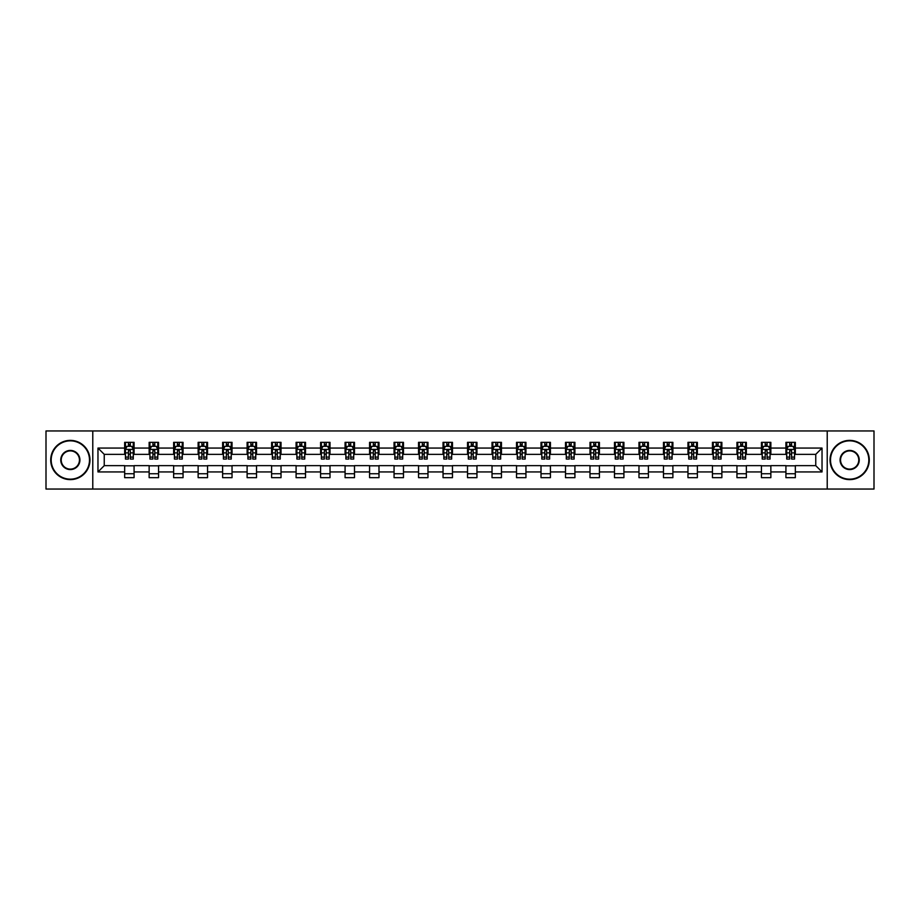 <?xml version="1.0" encoding="UTF-8"?>
<svg xmlns="http://www.w3.org/2000/svg" width="920" height="920" viewBox="0 0 920 920"><rect width="100%" height="100%" fill="white"/><g stroke="black" fill="none" stroke-linecap="round" stroke-linejoin="round"><path stroke-width="1.38" d="M827.218 489.049L874 489.049L874 430.951L827.218 430.951L827.218 489.049L92.782 489.049L92.782 430.951L46 430.951L46 489.049L92.782 489.049M827.218 430.951L92.782 430.951M795.34 448.063L795.34 442.336L785.921 442.336L785.921 448.063L770.856 448.063L770.856 442.336L761.438 442.336L761.438 448.063L746.361 448.063L746.361 442.336L736.943 442.336L736.943 448.063L721.866 448.063L721.866 442.336L712.448 442.336L712.448 448.063L697.383 448.063L697.383 442.336L687.964 442.336L687.964 448.063L672.888 448.063L672.888 442.336L663.469 442.336L663.469 448.063L648.393 448.063L648.393 442.336L638.974 442.336L638.974 448.063L623.909 448.063L623.909 442.336L614.48 442.336L614.48 448.063L599.414 448.063L599.414 442.336L589.996 442.336L589.996 448.063L574.919 448.063L574.919 442.336L565.501 442.336L565.501 448.063L550.424 448.063L550.424 442.336L541.006 442.336L541.006 448.063L525.941 448.063L525.941 442.336L516.522 442.336L516.522 448.063L501.446 448.063L501.446 442.336L492.027 442.336L492.027 448.063L476.951 448.063L476.951 442.336L467.532 442.336L467.532 448.063L452.467 448.063L452.467 442.336L443.049 442.336L443.049 448.063L427.972 448.063L427.972 442.336L418.554 442.336L418.554 448.063L403.478 448.063L403.478 442.336L394.059 442.336L394.059 448.063L378.994 448.063L378.994 442.336L369.575 442.336L369.575 448.063L354.499 448.063L354.499 442.336L345.08 442.336L345.08 448.063L330.004 448.063L330.004 442.336L320.585 442.336L320.585 448.063L305.52 448.063L305.52 442.336L296.091 442.336L296.091 448.063L281.025 448.063L281.025 442.336L271.607 442.336L271.607 448.063L256.53 448.063L256.53 442.336L247.112 442.336L247.112 448.063L232.035 448.063L232.035 442.336L222.617 442.336L222.617 448.063L207.552 448.063L207.552 442.336L198.133 442.336L198.133 448.063L183.057 448.063L183.057 442.336L173.638 442.336L173.638 448.063L158.562 448.063L158.562 442.336L149.143 442.336L149.143 448.063L134.078 448.063L134.078 442.336L124.66 442.336L124.66 448.063L97.968 448.063L97.968 471.937L104.248 465.647L124.66 465.647L124.66 477.664L134.078 477.664L134.078 465.647L149.143 465.647L149.143 477.664L158.562 477.664L158.562 465.647L173.638 465.647L173.638 477.664L183.057 477.664L183.057 465.647L198.133 465.647L198.133 477.664L207.552 477.664L207.552 465.647L222.617 465.647L222.617 477.664L232.035 477.664L232.035 465.647L247.112 465.647L247.112 477.664L256.53 477.664L256.53 465.647L271.607 465.647L271.607 477.664L281.025 477.664L281.025 465.647L296.091 465.647L296.091 477.664L305.52 477.664L305.52 465.647L320.585 465.647L320.585 477.664L330.004 477.664L330.004 465.647L345.08 465.647L345.08 477.664L354.499 477.664L354.499 465.647L369.575 465.647L369.575 477.664L378.994 477.664L378.994 465.647L394.059 465.647L394.059 477.664L403.478 477.664L403.478 465.647L418.554 465.647L418.554 477.664L427.972 477.664L427.972 465.647L443.049 465.647L443.049 477.664L452.467 477.664L452.467 465.647L467.532 465.647L467.532 477.664L476.951 477.664L476.951 465.647L492.027 465.647L492.027 477.664L501.446 477.664L501.446 465.647L516.522 465.647L516.522 477.664L525.941 477.664L525.941 465.647L541.006 465.647L541.006 477.664L550.424 477.664L550.424 465.647L565.501 465.647L565.501 477.664L574.919 477.664L574.919 465.647L589.996 465.647L589.996 477.664L599.414 477.664L599.414 465.647L614.48 465.647L614.48 477.664L623.909 477.664L623.909 465.647L638.974 465.647L638.974 477.664L648.393 477.664L648.393 465.647L663.469 465.647L663.469 477.664L672.888 477.664L672.888 465.647L687.964 465.647L687.964 477.664L697.383 477.664L697.383 465.647L712.448 465.647L712.448 477.664L721.866 477.664L721.866 465.647L736.943 465.647L736.943 477.664L746.361 477.664L746.361 465.647L761.438 465.647L761.438 477.664L770.856 477.664L770.856 465.647L785.921 465.647L785.921 477.664L795.34 477.664L795.34 465.647L815.752 465.647L815.752 454.353L795.34 454.353L795.34 448.063L822.031 448.063L822.031 471.937L795.34 471.937M785.921 471.937L770.856 471.937M761.438 471.937L746.361 471.937M736.943 471.937L721.866 471.937M712.448 471.937L697.383 471.937M687.964 471.937L672.888 471.937M663.469 471.937L648.393 471.937M638.974 471.937L623.909 471.937M614.48 471.937L599.414 471.937M589.996 471.937L574.919 471.937M565.501 471.937L550.424 471.937M541.006 471.937L525.941 471.937M516.522 471.937L501.446 471.937M492.027 471.937L476.951 471.937M467.532 471.937L452.467 471.937M443.049 471.937L427.972 471.937M418.554 471.937L403.478 471.937M394.059 471.937L378.994 471.937M369.575 471.937L354.499 471.937M345.08 471.937L330.004 471.937M320.585 471.937L305.52 471.937M296.091 471.937L281.025 471.937M271.607 471.937L256.53 471.937M247.112 471.937L232.035 471.937M222.617 471.937L207.552 471.937M198.133 471.937L183.057 471.937M173.638 471.937L158.562 471.937M149.143 471.937L134.078 471.937M124.66 471.937L97.968 471.937M785.921 448.063L785.921 454.353L770.856 454.353L770.856 448.063M761.438 448.063L761.438 454.353L746.361 454.353L746.361 448.063M736.943 448.063L736.943 454.353L721.866 454.353L721.866 448.063M712.448 448.063L712.448 454.353L697.383 454.353L697.383 448.063M687.964 448.063L687.964 454.353L672.888 454.353L672.888 448.063M663.469 448.063L663.469 454.353L648.393 454.353L648.393 448.063M638.974 448.063L638.974 454.353L623.909 454.353L623.909 448.063M614.48 448.063L614.48 454.353L599.414 454.353L599.414 448.063M589.996 448.063L589.996 454.353L574.919 454.353L574.919 448.063M565.501 448.063L565.501 454.353L550.424 454.353L550.424 448.063M541.006 448.063L541.006 454.353L525.941 454.353L525.941 448.063M516.522 448.063L516.522 454.353L501.446 454.353L501.446 448.063M492.027 448.063L492.027 454.353L476.951 454.353L476.951 448.063M467.532 448.063L467.532 454.353L452.467 454.353L452.467 448.063M443.049 448.063L443.049 454.353L427.972 454.353L427.972 448.063M418.554 448.063L418.554 454.353L403.478 454.353L403.478 448.063M394.059 448.063L394.059 454.353L378.994 454.353L378.994 448.063M369.575 448.063L369.575 454.353L354.499 454.353L354.499 448.063M345.08 448.063L345.08 454.353L330.004 454.353L330.004 448.063M320.585 448.063L320.585 454.353L305.52 454.353L305.52 448.063M296.091 448.063L296.091 454.353L281.025 454.353L281.025 448.063M271.607 448.063L271.607 454.353L256.53 454.353L256.53 448.063M247.112 448.063L247.112 454.353L232.035 454.353L232.035 448.063M222.617 448.063L222.617 454.353L207.552 454.353L207.552 448.063M198.133 448.063L198.133 454.353L183.057 454.353L183.057 448.063M173.638 448.063L173.638 454.353L158.562 454.353L158.562 448.063M149.143 448.063L149.143 454.353L134.078 454.353L134.078 448.063M124.66 448.063L124.66 454.353L104.248 454.353L97.968 448.063M104.248 454.353L104.248 465.647M822.031 471.937L815.752 465.647M815.752 454.353L822.031 448.063M124.66 446.257L125.442 446.257M128.421 446.257L130.306 446.257M133.285 446.257L134.078 446.257M124.66 454.192L125.442 454.192M128.421 454.192L130.306 454.192M133.285 454.192L134.078 454.192M124.66 465.808L134.078 465.808M124.66 473.742L134.078 473.742M149.143 465.808L158.562 465.808M149.143 473.742L158.562 473.742M149.143 446.257L149.937 446.257M152.915 446.257L154.802 446.257M157.78 446.257L158.562 446.257M149.143 454.192L149.937 454.192M152.915 454.192L154.802 454.192M157.78 454.192L158.562 454.192M173.638 465.808L183.057 465.808M173.638 473.742L183.057 473.742M173.638 446.257L174.42 446.257M177.41 446.257L179.285 446.257M182.275 446.257L183.057 446.257M173.638 454.192L174.42 454.192M177.41 454.192L179.285 454.192M182.275 454.192L183.057 454.192M198.133 465.808L207.552 465.808M198.133 473.742L207.552 473.742M198.133 446.257L198.915 446.257M201.894 446.257L203.78 446.257M206.77 446.257L207.552 446.257M198.133 454.192L198.915 454.192M201.894 454.192L203.78 454.192M206.77 454.192L207.552 454.192M222.617 465.808L232.035 465.808M222.617 473.742L232.035 473.742M222.617 446.257L223.41 446.257M226.389 446.257L228.275 446.257M231.253 446.257L232.035 446.257M222.617 454.192L223.41 454.192M226.389 454.192L228.275 454.192M231.253 454.192L232.035 454.192M247.112 465.808L256.53 465.808M247.112 473.742L256.53 473.742M247.112 446.257L247.894 446.257M250.884 446.257L252.77 446.257M255.748 446.257L256.53 446.257M247.112 454.192L247.894 454.192M250.884 454.192L252.77 454.192M255.748 454.192L256.53 454.192M271.607 465.808L281.025 465.808M271.607 473.742L281.025 473.742M271.607 446.257L272.389 446.257M275.367 446.257L277.253 446.257M280.243 446.257L281.025 446.257M271.607 454.192L272.389 454.192M275.367 454.192L277.253 454.192M280.243 454.192L281.025 454.192M296.091 465.808L305.52 465.808M296.091 473.742L305.52 473.742M296.091 446.257L296.884 446.257M299.862 446.257L301.748 446.257M304.727 446.257L305.52 446.257M296.091 454.192L296.884 454.192M299.862 454.192L301.748 454.192M304.727 454.192L305.52 454.192M320.585 465.808L330.004 465.808M320.585 473.742L330.004 473.742M320.585 446.257L321.367 446.257M324.358 446.257L326.243 446.257M329.222 446.257L330.004 446.257M320.585 454.192L321.367 454.192M324.358 454.192L326.243 454.192M329.222 454.192L330.004 454.192M345.08 465.808L354.499 465.808M345.08 473.742L354.499 473.742M345.08 446.257L345.862 446.257M348.841 446.257L350.727 446.257M353.717 446.257L354.499 446.257M345.08 454.192L345.862 454.192M348.841 454.192L350.727 454.192M353.717 454.192L354.499 454.192M369.575 465.808L378.994 465.808M369.575 473.742L378.994 473.742M369.575 446.257L370.357 446.257M373.336 446.257L375.222 446.257M378.2 446.257L378.994 446.257M369.575 454.192L370.357 454.192M373.336 454.192L375.222 454.192M378.2 454.192L378.994 454.192M394.059 465.808L403.478 465.808M394.059 473.742L403.478 473.742M394.059 446.257L394.841 446.257M397.831 446.257L399.717 446.257M402.695 446.257L403.478 446.257M394.059 454.192L394.841 454.192M397.831 454.192L399.717 454.192M402.695 454.192L403.478 454.192M418.554 465.808L427.972 465.808M418.554 473.742L427.972 473.742M418.554 446.257L419.336 446.257M422.326 446.257L424.2 446.257M427.19 446.257L427.972 446.257M418.554 454.192L419.336 454.192M422.326 454.192L424.2 454.192M427.19 454.192L427.972 454.192M443.049 465.808L452.467 465.808M443.049 473.742L452.467 473.742M443.049 446.257L443.831 446.257M446.809 446.257L448.695 446.257M451.674 446.257L452.467 446.257M443.049 454.192L443.831 454.192M446.809 454.192L448.695 454.192M451.674 454.192L452.467 454.192M467.532 465.808L476.951 465.808M467.532 473.742L476.951 473.742M467.532 446.257L468.326 446.257M471.304 446.257L473.19 446.257M476.169 446.257L476.951 446.257M467.532 454.192L468.326 454.192M471.304 454.192L473.19 454.192M476.169 454.192L476.951 454.192M492.027 465.808L501.446 465.808M492.027 473.742L501.446 473.742M492.027 446.257L492.809 446.257M495.799 446.257L497.674 446.257M500.664 446.257L501.446 446.257M492.027 454.192L492.809 454.192M495.799 454.192L497.674 454.192M500.664 454.192L501.446 454.192M516.522 465.808L525.941 465.808M516.522 473.742L525.941 473.742M516.522 446.257L517.304 446.257M520.283 446.257L522.169 446.257M525.159 446.257L525.941 446.257M516.522 454.192L517.304 454.192M520.283 454.192L522.169 454.192M525.159 454.192L525.941 454.192M541.006 465.808L550.424 465.808M541.006 473.742L550.424 473.742M541.006 446.257L541.799 446.257M544.778 446.257L546.664 446.257M549.642 446.257L550.424 446.257M541.006 454.192L541.799 454.192M544.778 454.192L546.664 454.192M549.642 454.192L550.424 454.192M565.501 465.808L574.919 465.808M565.501 473.742L574.919 473.742M565.501 446.257L566.283 446.257M569.273 446.257L571.159 446.257M574.137 446.257L574.919 446.257M565.501 454.192L566.283 454.192M569.273 454.192L571.159 454.192M574.137 454.192L574.919 454.192M589.996 465.808L599.414 465.808M589.996 473.742L599.414 473.742M589.996 446.257L590.778 446.257M593.756 446.257L595.643 446.257M598.632 446.257L599.414 446.257M589.996 454.192L590.778 454.192M593.756 454.192L595.643 454.192M598.632 454.192L599.414 454.192M614.48 465.808L623.909 465.808M614.48 473.742L623.909 473.742M614.48 446.257L615.273 446.257M618.251 446.257L620.137 446.257M623.116 446.257L623.909 446.257M614.48 454.192L615.273 454.192M618.251 454.192L620.137 454.192M623.116 454.192L623.909 454.192M638.974 465.808L648.393 465.808M638.974 473.742L648.393 473.742M638.974 446.257L639.756 446.257M642.746 446.257L644.632 446.257M647.611 446.257L648.393 446.257M638.974 454.192L639.756 454.192M642.746 454.192L644.632 454.192M647.611 454.192L648.393 454.192M663.469 465.808L672.888 465.808M663.469 473.742L672.888 473.742M663.469 446.257L664.251 446.257M667.23 446.257L669.116 446.257M672.106 446.257L672.888 446.257M663.469 454.192L664.251 454.192M667.23 454.192L669.116 454.192M672.106 454.192L672.888 454.192M687.964 465.808L697.383 465.808M687.964 473.742L697.383 473.742M687.964 446.257L688.746 446.257M691.725 446.257L693.611 446.257M696.589 446.257L697.383 446.257M687.964 454.192L688.746 454.192M691.725 454.192L693.611 454.192M696.589 454.192L697.383 454.192M712.448 465.808L721.866 465.808M712.448 473.742L721.866 473.742M712.448 446.257L713.23 446.257M716.22 446.257L718.106 446.257M721.084 446.257L721.866 446.257M712.448 454.192L713.23 454.192M716.22 454.192L718.106 454.192M721.084 454.192L721.866 454.192M736.943 465.808L746.361 465.808M736.943 473.742L746.361 473.742M736.943 446.257L737.725 446.257M740.715 446.257L742.589 446.257M745.579 446.257L746.361 446.257M736.943 454.192L737.725 454.192M740.715 454.192L742.589 454.192M745.579 454.192L746.361 454.192M761.438 465.808L770.856 465.808M761.438 473.742L770.856 473.742M761.438 446.257L762.22 446.257M765.198 446.257L767.084 446.257M770.063 446.257L770.856 446.257M761.438 454.192L762.22 454.192M765.198 454.192L767.084 454.192M770.063 454.192L770.856 454.192M785.921 465.808L795.34 465.808M785.921 473.742L795.34 473.742M785.921 446.257L786.715 446.257M789.693 446.257L791.579 446.257M794.558 446.257L795.34 446.257M785.921 454.192L786.715 454.192M789.693 454.192L791.579 454.192M794.558 454.192L795.34 454.192M130.306 444.383L128.421 444.383M133.285 457.091L130.306 457.091L130.306 459.057L133.285 459.057L133.285 449.477L131.721 446.338L127.006 446.338L125.442 449.477L125.442 459.057L128.421 459.057L128.421 457.091L125.442 457.091M125.442 449.477L125.442 442.336M133.285 449.477L133.285 442.336M128.421 446.338L128.421 442.336M130.306 442.336L130.306 446.338M130.306 457.091L130.306 450.662L128.421 450.662L128.421 457.091M70.334 440.841A19.159 19.159 0 0 0 51.186 460A19.159 19.159 0 0 0 70.334 479.159A19.159 19.159 0 0 0 89.493 460A19.159 19.159 0 0 0 70.334 440.841M70.334 479.619A19.619 19.619 0 0 1 50.715 460A19.619 19.619 0 0 1 70.334 440.381A19.619 19.619 0 0 1 89.965 460A19.619 19.619 0 0 1 70.334 479.619M70.334 450.421A9.579 9.579 0 0 1 79.913 460A9.579 9.579 0 0 1 70.334 469.579A9.579 9.579 0 0 1 60.754 460A9.579 9.579 0 0 1 70.334 450.421M70.334 469.108A9.108 9.108 0 0 0 79.442 460A9.108 9.108 0 0 0 70.334 450.892A9.108 9.108 0 0 0 61.226 460A9.108 9.108 0 0 0 70.334 469.108M849.666 440.841A19.159 19.159 0 0 0 830.507 460A19.159 19.159 0 0 0 849.666 479.159A19.159 19.159 0 0 0 868.813 460A19.159 19.159 0 0 0 849.666 440.841M849.666 479.619A19.619 19.619 0 0 1 830.035 460A19.619 19.619 0 0 1 849.666 440.381A19.619 19.619 0 0 1 869.285 460A19.619 19.619 0 0 1 849.666 479.619M849.666 450.421A9.579 9.579 0 0 1 859.245 460A9.579 9.579 0 0 1 849.666 469.579A9.579 9.579 0 0 1 840.086 460A9.579 9.579 0 0 1 849.666 450.421M849.666 469.108A9.108 9.108 0 0 0 858.774 460A9.108 9.108 0 0 0 849.666 450.892A9.108 9.108 0 0 0 840.558 460A9.108 9.108 0 0 0 849.666 469.108M154.802 444.383L152.915 444.383M157.78 457.091L154.802 457.091L154.802 459.057L157.78 459.057L157.78 449.477L156.216 446.338L151.501 446.338L149.937 449.477L149.937 459.057L152.915 459.057L152.915 457.091L149.937 457.091M149.937 449.477L149.937 442.336M157.78 449.477L157.78 442.336M152.915 446.338L152.915 442.336M154.802 442.336L154.802 446.338M154.802 457.091L154.802 450.662L152.915 450.662L152.915 457.091M179.285 444.383L177.41 444.383M182.275 457.091L179.285 457.091L179.285 459.057L182.275 459.057L182.275 449.477L180.699 446.338L175.996 446.338L174.42 449.477L174.42 459.057L177.41 459.057L177.41 457.091L174.42 457.091M174.42 449.477L174.42 442.336M182.275 449.477L182.275 442.336M177.41 446.338L177.41 442.336M179.285 442.336L179.285 446.338M179.285 457.091L179.285 450.662L177.41 450.662L177.41 457.091M203.78 444.383L201.894 444.383M206.77 457.091L203.78 457.091L203.78 459.057L206.77 459.057L206.77 449.477L205.195 446.338L200.48 446.338L198.915 449.477L198.915 459.057L201.894 459.057L201.894 457.091L198.915 457.091M198.915 449.477L198.915 442.336M206.77 449.477L206.77 442.336M201.894 446.338L201.894 442.336M203.78 442.336L203.78 446.338M203.78 457.091L203.78 450.662L201.894 450.662L201.894 457.091M228.275 444.383L226.389 444.383M231.253 457.091L228.275 457.091L228.275 459.057L231.253 459.057L231.253 449.477L229.689 446.338L224.974 446.338L223.41 449.477L223.41 459.057L226.389 459.057L226.389 457.091L223.41 457.091M223.41 449.477L223.41 442.336M231.253 449.477L231.253 442.336M226.389 446.338L226.389 442.336M228.275 442.336L228.275 446.338M228.275 457.091L228.275 450.662L226.389 450.662L226.389 457.091M252.77 444.383L250.884 444.383M255.748 457.091L252.77 457.091L252.77 459.057L255.748 459.057L255.748 449.477L254.173 446.338L249.469 446.338L247.894 449.477L247.894 459.057L250.884 459.057L250.884 457.091L247.894 457.091M247.894 449.477L247.894 442.336M255.748 449.477L255.748 442.336M250.884 446.338L250.884 442.336M252.77 442.336L252.77 446.338M252.77 457.091L252.77 450.662L250.884 450.662L250.884 457.091M277.253 444.383L275.367 444.383M280.243 457.091L277.253 457.091L277.253 459.057L280.243 459.057L280.243 449.477L278.668 446.338L273.964 446.338L272.389 449.477L272.389 459.057L275.367 459.057L275.367 457.091L272.389 457.091M272.389 449.477L272.389 442.336M280.243 449.477L280.243 442.336M275.367 446.338L275.367 442.336M277.253 442.336L277.253 446.338M277.253 457.091L277.253 450.662L275.367 450.662L275.367 457.091M301.748 444.383L299.862 444.383M304.727 457.091L301.748 457.091L301.748 459.057L304.727 459.057L304.727 449.477L303.163 446.338L298.448 446.338L296.884 449.477L296.884 459.057L299.862 459.057L299.862 457.091L296.884 457.091M296.884 449.477L296.884 442.336M304.727 449.477L304.727 442.336M299.862 446.338L299.862 442.336M301.748 442.336L301.748 446.338M301.748 457.091L301.748 450.662L299.862 450.662L299.862 457.091M326.243 444.383L324.358 444.383M329.222 457.091L326.243 457.091L326.243 459.057L329.222 459.057L329.222 449.477L327.647 446.338L322.943 446.338L321.367 449.477L321.367 459.057L324.358 459.057L324.358 457.091L321.367 457.091M321.367 449.477L321.367 442.336M329.222 449.477L329.222 442.336M324.358 446.338L324.358 442.336M326.243 442.336L326.243 446.338M326.243 457.091L326.243 450.662L324.358 450.662L324.358 457.091M350.727 444.383L348.841 444.383M353.717 457.091L350.727 457.091L350.727 459.057L353.717 459.057L353.717 449.477L352.141 446.338L347.438 446.338L345.862 449.477L345.862 459.057L348.841 459.057L348.841 457.091L345.862 457.091M345.862 449.477L345.862 442.336M353.717 449.477L353.717 442.336M348.841 446.338L348.841 442.336M350.727 442.336L350.727 446.338M350.727 457.091L350.727 450.662L348.841 450.662L348.841 457.091M375.222 444.383L373.336 444.383M378.2 457.091L375.222 457.091L375.222 459.057L378.2 459.057L378.2 449.477L376.636 446.338L371.921 446.338L370.357 449.477L370.357 459.057L373.336 459.057L373.336 457.091L370.357 457.091M370.357 449.477L370.357 442.336M378.2 449.477L378.2 442.336M373.336 446.338L373.336 442.336M375.222 442.336L375.222 446.338M375.222 457.091L375.222 450.662L373.336 450.662L373.336 457.091M399.717 444.383L397.831 444.383M402.695 457.091L399.717 457.091L399.717 459.057L402.695 459.057L402.695 449.477L401.131 446.338L396.416 446.338L394.841 449.477L394.841 459.057L397.831 459.057L397.831 457.091L394.841 457.091M394.841 449.477L394.841 442.336M402.695 449.477L402.695 442.336M397.831 446.338L397.831 442.336M399.717 442.336L399.717 446.338M399.717 457.091L399.717 450.662L397.831 450.662L397.831 457.091M424.2 444.383L422.326 444.383M427.19 457.091L424.2 457.091L424.2 459.057L427.19 459.057L427.19 449.477L425.615 446.338L420.911 446.338L419.336 449.477L419.336 459.057L422.326 459.057L422.326 457.091L419.336 457.091M419.336 449.477L419.336 442.336M427.19 449.477L427.19 442.336M422.326 446.338L422.326 442.336M424.2 442.336L424.2 446.338M424.2 457.091L424.2 450.662L422.326 450.662L422.326 457.091M448.695 444.383L446.809 444.383M451.674 457.091L448.695 457.091L448.695 459.057L451.674 459.057L451.674 449.477L450.11 446.338L445.395 446.338L443.831 449.477L443.831 459.057L446.809 459.057L446.809 457.091L443.831 457.091M443.831 449.477L443.831 442.336M451.674 449.477L451.674 442.336M446.809 446.338L446.809 442.336M448.695 442.336L448.695 446.338M448.695 457.091L448.695 450.662L446.809 450.662L446.809 457.091M473.19 444.383L471.304 444.383M476.169 457.091L473.19 457.091L473.19 459.057L476.169 459.057L476.169 449.477L474.605 446.338L469.89 446.338L468.326 449.477L468.326 459.057L471.304 459.057L471.304 457.091L468.326 457.091M468.326 449.477L468.326 442.336M476.169 449.477L476.169 442.336M471.304 446.338L471.304 442.336M473.19 442.336L473.19 446.338M473.19 457.091L473.19 450.662L471.304 450.662L471.304 457.091M497.674 444.383L495.799 444.383M500.664 457.091L497.674 457.091L497.674 459.057L500.664 459.057L500.664 449.477L499.088 446.338L494.385 446.338L492.809 449.477L492.809 459.057L495.799 459.057L495.799 457.091L492.809 457.091M492.809 449.477L492.809 442.336M500.664 449.477L500.664 442.336M495.799 446.338L495.799 442.336M497.674 442.336L497.674 446.338M497.674 457.091L497.674 450.662L495.799 450.662L495.799 457.091M522.169 444.383L520.283 444.383M525.159 457.091L522.169 457.091L522.169 459.057L525.159 459.057L525.159 449.477L523.583 446.338L518.868 446.338L517.304 449.477L517.304 459.057L520.283 459.057L520.283 457.091L517.304 457.091M517.304 449.477L517.304 442.336M525.159 449.477L525.159 442.336M520.283 446.338L520.283 442.336M522.169 442.336L522.169 446.338M522.169 457.091L522.169 450.662L520.283 450.662L520.283 457.091M546.664 444.383L544.778 444.383M549.642 457.091L546.664 457.091L546.664 459.057L549.642 459.057L549.642 449.477L548.078 446.338L543.363 446.338L541.799 449.477L541.799 459.057L544.778 459.057L544.778 457.091L541.799 457.091M541.799 449.477L541.799 442.336M549.642 449.477L549.642 442.336M544.778 446.338L544.778 442.336M546.664 442.336L546.664 446.338M546.664 457.091L546.664 450.662L544.778 450.662L544.778 457.091M571.159 444.383L569.273 444.383M574.137 457.091L571.159 457.091L571.159 459.057L574.137 459.057L574.137 449.477L572.562 446.338L567.858 446.338L566.283 449.477L566.283 459.057L569.273 459.057L569.273 457.091L566.283 457.091M566.283 449.477L566.283 442.336M574.137 449.477L574.137 442.336M569.273 446.338L569.273 442.336M571.159 442.336L571.159 446.338M571.159 457.091L571.159 450.662L569.273 450.662L569.273 457.091M595.643 444.383L593.756 444.383M598.632 457.091L595.643 457.091L595.643 459.057L598.632 459.057L598.632 449.477L597.057 446.338L592.353 446.338L590.778 449.477L590.778 459.057L593.756 459.057L593.756 457.091L590.778 457.091M590.778 449.477L590.778 442.336M598.632 449.477L598.632 442.336M593.756 446.338L593.756 442.336M595.643 442.336L595.643 446.338M595.643 457.091L595.643 450.662L593.756 450.662L593.756 457.091M620.137 444.383L618.251 444.383M623.116 457.091L620.137 457.091L620.137 459.057L623.116 459.057L623.116 449.477L621.552 446.338L616.837 446.338L615.273 449.477L615.273 459.057L618.251 459.057L618.251 457.091L615.273 457.091M615.273 449.477L615.273 442.336M623.116 449.477L623.116 442.336M618.251 446.338L618.251 442.336M620.137 442.336L620.137 446.338M620.137 457.091L620.137 450.662L618.251 450.662L618.251 457.091M644.632 444.383L642.746 444.383M647.611 457.091L644.632 457.091L644.632 459.057L647.611 459.057L647.611 449.477L646.035 446.338L641.332 446.338L639.756 449.477L639.756 459.057L642.746 459.057L642.746 457.091L639.756 457.091M639.756 449.477L639.756 442.336M647.611 449.477L647.611 442.336M642.746 446.338L642.746 442.336M644.632 442.336L644.632 446.338M644.632 457.091L644.632 450.662L642.746 450.662L642.746 457.091M669.116 444.383L667.23 444.383M672.106 457.091L669.116 457.091L669.116 459.057L672.106 459.057L672.106 449.477L670.53 446.338L665.827 446.338L664.251 449.477L664.251 459.057L667.23 459.057L667.23 457.091L664.251 457.091M664.251 449.477L664.251 442.336M672.106 449.477L672.106 442.336M667.23 446.338L667.23 442.336M669.116 442.336L669.116 446.338M669.116 457.091L669.116 450.662L667.23 450.662L667.23 457.091M693.611 444.383L691.725 444.383M696.589 457.091L693.611 457.091L693.611 459.057L696.589 459.057L696.589 449.477L695.025 446.338L690.31 446.338L688.746 449.477L688.746 459.057L691.725 459.057L691.725 457.091L688.746 457.091M688.746 449.477L688.746 442.336M696.589 449.477L696.589 442.336M691.725 446.338L691.725 442.336M693.611 442.336L693.611 446.338M693.611 457.091L693.611 450.662L691.725 450.662L691.725 457.091M718.106 444.383L716.22 444.383M721.084 457.091L718.106 457.091L718.106 459.057L721.084 459.057L721.084 449.477L719.52 446.338L714.806 446.338L713.23 449.477L713.23 459.057L716.22 459.057L716.22 457.091L713.23 457.091M713.23 449.477L713.23 442.336M721.084 449.477L721.084 442.336M716.22 446.338L716.22 442.336M718.106 442.336L718.106 446.338M718.106 457.091L718.106 450.662L716.22 450.662L716.22 457.091M742.589 444.383L740.715 444.383M745.579 457.091L742.589 457.091L742.589 459.057L745.579 459.057L745.579 449.477L744.004 446.338L739.3 446.338L737.725 449.477L737.725 459.057L740.715 459.057L740.715 457.091L737.725 457.091M737.725 449.477L737.725 442.336M745.579 449.477L745.579 442.336M740.715 446.338L740.715 442.336M742.589 442.336L742.589 446.338M742.589 457.091L742.589 450.662L740.715 450.662L740.715 457.091M767.084 444.383L765.198 444.383M770.063 457.091L767.084 457.091L767.084 459.057L770.063 459.057L770.063 449.477L768.499 446.338L763.784 446.338L762.22 449.477L762.22 459.057L765.198 459.057L765.198 457.091L762.22 457.091M762.22 449.477L762.22 442.336M770.063 449.477L770.063 442.336M765.198 446.338L765.198 442.336M767.084 442.336L767.084 446.338M767.084 457.091L767.084 450.662L765.198 450.662L765.198 457.091M791.579 444.383L789.693 444.383M794.558 457.091L791.579 457.091L791.579 459.057L794.558 459.057L794.558 449.477L792.994 446.338L788.279 446.338L786.715 449.477L786.715 459.057L789.693 459.057L789.693 457.091L786.715 457.091M786.715 449.477L786.715 442.336M794.558 449.477L794.558 442.336M789.693 446.338L789.693 442.336M791.579 442.336L791.579 446.338M791.579 457.091L791.579 450.662L789.693 450.662L789.693 457.091M133.25 449.397L125.476 449.397M125.442 446.534L126.914 446.534M131.813 446.534L133.285 446.534M128.421 452.881L125.442 452.881M133.285 452.881L130.306 452.881M130.306 445.383L128.421 445.383M157.745 449.397L149.971 449.397M149.937 446.534L151.409 446.534M156.308 446.534L157.78 446.534M152.915 452.881L149.937 452.881M157.78 452.881L154.802 452.881M154.802 445.383L152.915 445.383M182.229 449.397L174.466 449.397M174.42 446.534L175.904 446.534M180.803 446.534L182.275 446.534M177.41 452.881L174.42 452.881M182.275 452.881L179.285 452.881M179.285 445.383L177.41 445.383M206.724 449.397L198.95 449.397M198.915 446.534L200.387 446.534M205.286 446.534L206.77 446.534M201.894 452.881L198.915 452.881M206.77 452.881L203.78 452.881M203.78 445.383L201.894 445.383M231.219 449.397L223.445 449.397M223.41 446.534L224.882 446.534M229.781 446.534L231.253 446.534M226.389 452.881L223.41 452.881M231.253 452.881L228.275 452.881M228.275 445.383L226.389 445.383M255.702 449.397L247.94 449.397M247.894 446.534L249.377 446.534M254.276 446.534L255.748 446.534M250.884 452.881L247.894 452.881M255.748 452.881L252.77 452.881M252.77 445.383L250.884 445.383M280.197 449.397L272.423 449.397M272.389 446.534L273.861 446.534M278.76 446.534L280.243 446.534M275.367 452.881L272.389 452.881M280.243 452.881L277.253 452.881M277.253 445.383L275.367 445.383M304.692 449.397L296.918 449.397M296.884 446.534L298.356 446.534M303.255 446.534L304.727 446.534M299.862 452.881L296.884 452.881M304.727 452.881L301.748 452.881M301.748 445.383L299.862 445.383M329.188 449.397L321.413 449.397M321.367 446.534L322.851 446.534M327.75 446.534L329.222 446.534M324.358 452.881L321.367 452.881M329.222 452.881L326.243 452.881M326.243 445.383L324.358 445.383M353.671 449.397L345.897 449.397M345.862 446.534L347.334 446.534M352.233 446.534L353.717 446.534M348.841 452.881L345.862 452.881M353.717 452.881L350.727 452.881M350.727 445.383L348.841 445.383M378.166 449.397L370.392 449.397M370.357 446.534L371.829 446.534M376.728 446.534L378.2 446.534M373.336 452.881L370.357 452.881M378.2 452.881L375.222 452.881M375.222 445.383L373.336 445.383M402.661 449.397L394.887 449.397M394.841 446.534L396.324 446.534M401.223 446.534L402.695 446.534M397.831 452.881L394.841 452.881M402.695 452.881L399.717 452.881M399.717 445.383L397.831 445.383M427.144 449.397L419.382 449.397M419.336 446.534L420.808 446.534M425.707 446.534L427.19 446.534M422.326 452.881L419.336 452.881M427.19 452.881L424.2 452.881M424.2 445.383L422.326 445.383M451.639 449.397L443.865 449.397M443.831 446.534L445.303 446.534M450.202 446.534L451.674 446.534M446.809 452.881L443.831 452.881M451.674 452.881L448.695 452.881M448.695 445.383L446.809 445.383M476.134 449.397L468.36 449.397M468.326 446.534L469.798 446.534M474.697 446.534L476.169 446.534M471.304 452.881L468.326 452.881M476.169 452.881L473.19 452.881M473.19 445.383L471.304 445.383M500.618 449.397L492.855 449.397M492.809 446.534L494.293 446.534M499.192 446.534L500.664 446.534M495.799 452.881L492.809 452.881M500.664 452.881L497.674 452.881M497.674 445.383L495.799 445.383M525.113 449.397L517.339 449.397M517.304 446.534L518.776 446.534M523.675 446.534L525.159 446.534M520.283 452.881L517.304 452.881M525.159 452.881L522.169 452.881M522.169 445.383L520.283 445.383M549.608 449.397L541.834 449.397M541.799 446.534L543.271 446.534M548.17 446.534L549.642 446.534M544.778 452.881L541.799 452.881M549.642 452.881L546.664 452.881M546.664 445.383L544.778 445.383M574.103 449.397L566.329 449.397M566.283 446.534L567.766 446.534M572.665 446.534L574.137 446.534M569.273 452.881L566.283 452.881M574.137 452.881L571.159 452.881M571.159 445.383L569.273 445.383M598.586 449.397L590.812 449.397M590.778 446.534L592.25 446.534M597.149 446.534L598.632 446.534M593.756 452.881L590.778 452.881M598.632 452.881L595.643 452.881M595.643 445.383L593.756 445.383M623.081 449.397L615.307 449.397M615.273 446.534L616.745 446.534M621.644 446.534L623.116 446.534M618.251 452.881L615.273 452.881M623.116 452.881L620.137 452.881M620.137 445.383L618.251 445.383M647.577 449.397L639.803 449.397M639.756 446.534L641.24 446.534M646.139 446.534L647.611 446.534M642.746 452.881L639.756 452.881M647.611 452.881L644.632 452.881M644.632 445.383L642.746 445.383M672.06 449.397L664.297 449.397M664.251 446.534L665.723 446.534M670.622 446.534L672.106 446.534M667.23 452.881L664.251 452.881M672.106 452.881L669.116 452.881M669.116 445.383L667.23 445.383M696.555 449.397L688.781 449.397M688.746 446.534L690.219 446.534M695.117 446.534L696.589 446.534M691.725 452.881L688.746 452.881M696.589 452.881L693.611 452.881M693.611 445.383L691.725 445.383M721.05 449.397L713.276 449.397M713.23 446.534L714.713 446.534M719.612 446.534L721.084 446.534M716.22 452.881L713.23 452.881M721.084 452.881L718.106 452.881M718.106 445.383L716.22 445.383M745.533 449.397L737.771 449.397M737.725 446.534L739.197 446.534M744.096 446.534L745.579 446.534M740.715 452.881L737.725 452.881M745.579 452.881L742.589 452.881M742.589 445.383L740.715 445.383M770.029 449.397L762.255 449.397M762.22 446.534L763.692 446.534M768.591 446.534L770.063 446.534M765.198 452.881L762.22 452.881M770.063 452.881L767.084 452.881M767.084 445.383L765.198 445.383M794.523 449.397L786.749 449.397M786.715 446.534L788.187 446.534M793.086 446.534L794.558 446.534M789.693 452.881L786.715 452.881M794.558 452.881L791.579 452.881M791.579 445.383L789.693 445.383"/></g></svg>

